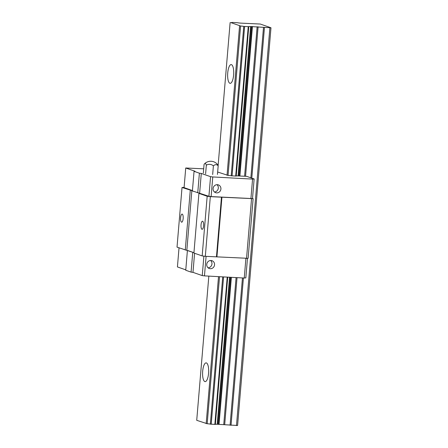 <?xml version="1.0" encoding="UTF-8"?>
<svg xmlns="http://www.w3.org/2000/svg" width="448" height="448" viewBox="0 0 448 448"><rect width="100%" height="100%" fill="white"/><g stroke="black" fill="none" stroke-linecap="round" stroke-linejoin="round"><path stroke-width="0.67" d="M231.454 64.641A9.391 3.013 93.1 0 1 233.654 74.558A9.391 3.013 93.1 0 1 230.166 83.339A9.391 3.013 93.1 0 1 227.668 73.797A9.391 3.013 93.1 0 1 231.179 64.585A9.391 3.013 93.1 0 1 231.454 64.641M270.978 27.776L250.611 26.544A3.506 0.308 4.8 0 0 248.741 26.656A3.506 0.308 4.8 0 0 248.752 26.684L243.746 26.415A3.506 0.308 4.8 0 0 240.587 26.006L230.748 22.574A3.506 0.308 4.8 0 0 232.322 22.45A3.506 0.308 4.8 0 0 232.316 22.422L237.322 22.697A3.506 0.308 4.8 0 0 240.817 23.128L260.294 24.046L270.978 27.776L237.586 425.499L217.213 424.267A3.506 0.308 4.8 0 0 215.359 424.351M269.875 27.877L236.477 425.6M215.354 424.413L227.724 277.138L215.354 424.413L210.347 424.133A3.506 0.308 4.8 0 0 207.189 423.73L196.722 420.319L208.835 276.119M236.208 176.075L248.752 26.69L236.202 176.086L231.202 175.806A3.506 0.308 4.8 0 0 228.043 175.403L217.661 172.021M239.574 25.894L227.03 175.291M218.518 276.64L206.175 423.618M206.41 362.93A9.391 3.013 93.1 0 1 208.606 372.848A9.391 3.013 93.1 0 1 205.117 381.629A9.391 3.013 93.1 0 1 202.619 372.092A9.391 3.013 93.1 0 1 206.13 362.874A9.391 3.013 93.1 0 1 206.41 362.93M230.121 22.596L218.114 165.609M252.504 198.453L253.12 198.671L248.114 258.328L205.318 256.318L202.166 255.914L193.911 253.036L198.923 193.379L199.713 193.306L198.694 192.948L208.908 196.302L211.12 196.582L252.493 198.593L254.139 178.954L246.674 176.35L238.067 175.935A3.506 0.308 4.8 0 0 236.214 176.025M193.939 252.694L177.022 247.139L182.028 187.482L184.106 187.365M192.422 190.758L182.028 187.482M203.7 168.812L185.73 168L184.083 187.639L192.438 190.557M253.12 198.671L210.325 196.655L207.172 196.258L198.923 193.379M191.856 190.562L186.844 250.219M190.277 190.361L185.27 250.018M180.606 217.689A4.06 1.299 93.1 0 1 182.101 214.082A4.06 1.299 93.1 0 1 183.182 218.204A4.06 1.299 93.1 0 1 181.664 222.186A4.06 1.299 93.1 0 1 180.606 217.689M245.896 258.44L244.25 278.034L245.834 277.889L247.47 258.39M251.541 198.817L246.529 258.474M221.934 197.215L216.922 256.872M221.458 197.26L216.451 256.917M210.325 196.655L205.318 256.318M207.172 196.258L202.166 255.914M201.034 224.818A4.06 1.299 93.1 0 1 202.53 221.211A4.06 1.299 93.1 0 1 203.61 225.333A4.06 1.299 93.1 0 1 202.093 229.314A4.06 1.299 93.1 0 1 201.034 224.818M185.73 168L195.003 171.237L194.051 171.326L192.405 190.96L198.694 192.948M194.051 171.326L199.394 173.191L197.747 192.825M199.394 173.191L201.286 173.432L199.64 193.066M201.286 173.432L210.56 176.663L208.908 196.302M210.56 176.663L212.766 176.949L211.12 196.582M213.097 188.574A4.133 3.898 -70.8 0 1 218.366 184.884A4.133 3.898 -70.8 0 1 220.685 190.07A4.133 3.898 -70.8 0 1 213.097 188.574M212.766 176.949L252.56 179.099L250.908 198.738M252.56 179.099L254.139 178.954M206.735 264.393A4.133 3.898 -70.8 0 1 212.005 260.702A4.133 3.898 -70.8 0 1 214.323 265.888A4.133 3.898 -70.8 0 1 206.735 264.393M244.25 278.034L204.462 275.878L206.097 256.357M204.462 275.878L202.25 275.598L203.885 256.133M202.25 275.598L192.982 272.362L194.583 253.271M193.682 252.605L187.869 250.578M192.982 272.362L191.089 272.121L192.735 252.487M191.089 272.121L185.746 270.256L187.393 250.622M185.78 269.853L177.425 266.935L179.026 247.839M214.435 191.985A4.133 3.898 109.2 0 0 216.983 184.682M208.068 267.803A4.133 3.898 109.2 0 0 210.616 260.501M206.338 165.172A6.132 1.966 -86.9 0 0 204.422 163.912A8.764 8.764 0 0 1 217.622 164.629A6.132 1.966 93.1 0 1 218.182 165.816A6.132 4.026 99.2 0 0 213.394 165.889A6.132 5.992 -109 0 0 206.338 165.172L205.61 173.824M204.422 163.912A6.132 1.966 -86.9 0 0 204.07 164.382L203.342 173.029M213.394 165.889L212.666 174.535M218.182 165.816L217.454 174.462M264.443 27.586L251.798 178.136M243.415 277.99L231.045 425.309M263.491 27.502L250.869 177.811M242.458 277.934L230.093 425.219M258.104 26.813L245.56 176.21M237.042 277.642L224.706 424.536M257.152 26.729L244.608 176.12M236.085 277.592L223.754 424.446M252.448 26.471L239.904 175.868M231.386 277.334L219.05 424.194M251.726 26.466L239.182 175.862M230.664 277.295L218.327 424.189M250.93 26.544L238.386 175.935M229.88 277.256L217.532 424.262M250.611 26.544L238.067 175.935M229.561 277.239L217.213 424.267M248.237 26.706L235.693 176.103M227.214 277.11L214.844 424.43M244.614 26.51L232.064 175.907M223.586 276.914L211.215 424.234M243.746 26.415L231.202 175.806M222.712 276.87L210.347 424.133M240.587 26.006L228.043 175.403M219.537 276.696L207.189 423.73"/></g></svg>
